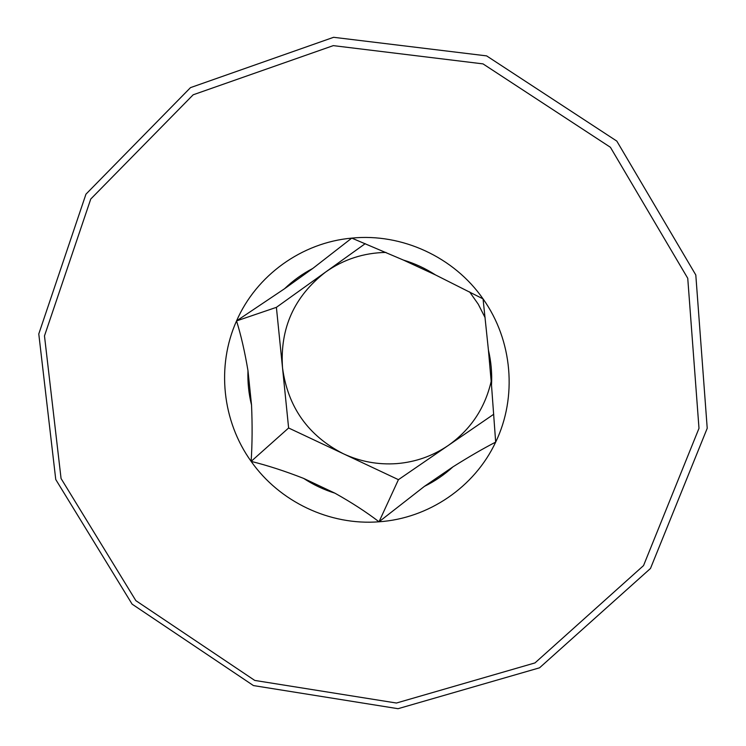 <?xml version="1.0" encoding="UTF-8"?>
<svg xmlns="http://www.w3.org/2000/svg" width="746" height="746" viewBox="0 0 746 746"><rect width="100%" height="100%" fill="white"/><g stroke="black" fill="none" stroke-linecap="round" stroke-linejoin="round"><path stroke-width="1.12" d="M365.232 243.653L276.393 307.343L236.547 320.92L284.552 288.73L312.742 268.476L351.776 238.114L403.39 260.065L435.487 274.92L483.054 298.885L488.425 350.098C491.129 361.651 492.164 373.326 491.502 385.123L495.67 442.108C482.97 448.663 468.73 456.916 452.943 466.865L424.418 486.364L379.024 521.79C366.407 512.12 351.711 502.571 334.917 493.171L303.631 478.4C285.065 471.136 267.572 465.467 251.141 461.382C252.279 443.777 252.409 425.006 251.533 405.041C248.726 393.748 247.541 382.297 247.98 370.678C244.819 351.823 241.005 335.234 236.547 320.92C256.26 275.572 301.589 242.562 351.776 238.114C401.852 233.004 454.044 257.025 483.054 298.885C512.633 340.353 517.398 397.18 495.67 442.108C474.503 487.352 428.316 518.489 379.024 521.79C329.741 525.688 279.601 501.881 251.141 461.382C222.224 421.22 216.265 366.053 236.547 320.92M276.393 307.343L288.618 427.99L398.429 479.669L493.74 414.244M398.429 479.669L379.024 521.79M288.618 427.99L251.141 461.382M251.533 405.041L247.98 370.678M334.917 493.171C323.801 489.712 313.376 484.788 303.631 478.4M491.176 381.383C484.909 408.323 470.577 429.696 448.178 445.521C432.661 456.03 415.569 462.054 396.909 463.602C378.241 464.945 360.411 461.671 343.412 453.782C308.154 435.729 287.863 407.102 282.529 367.899C279.815 328.352 294.176 296.395 325.62 272.048C343.626 259.356 363.74 252.81 385.971 252.428M284.552 288.73C292.945 280.636 302.344 273.885 312.742 268.476M485.142 317.712L478.289 304.256L469.607 291.891M452.943 466.865C444.364 474.745 434.853 481.245 424.418 486.364M488.425 350.098L491.502 385.123M403.39 260.065C414.785 263.478 425.481 268.429 435.487 274.92M333.294 45.627L483.016 63.886L610.414 147.288L687.747 278.286L698.993 428.325L643.537 565.589L534.994 662.914L396.424 703.03L254.75 680.427L135.856 600.642L61.06 478.512L44.48 335.905L90.751 199.042L193.177 94.789L333.294 45.627M333.611 37.3L486.616 55.885L616.811 141.097L695.804 274.976L707.217 428.288L650.475 568.48L539.544 667.81L398.047 708.7L253.444 685.574L132.107 604.139L55.754 479.51L38.783 333.947L85.949 194.174L190.5 87.627L333.611 37.3"/></g></svg>
